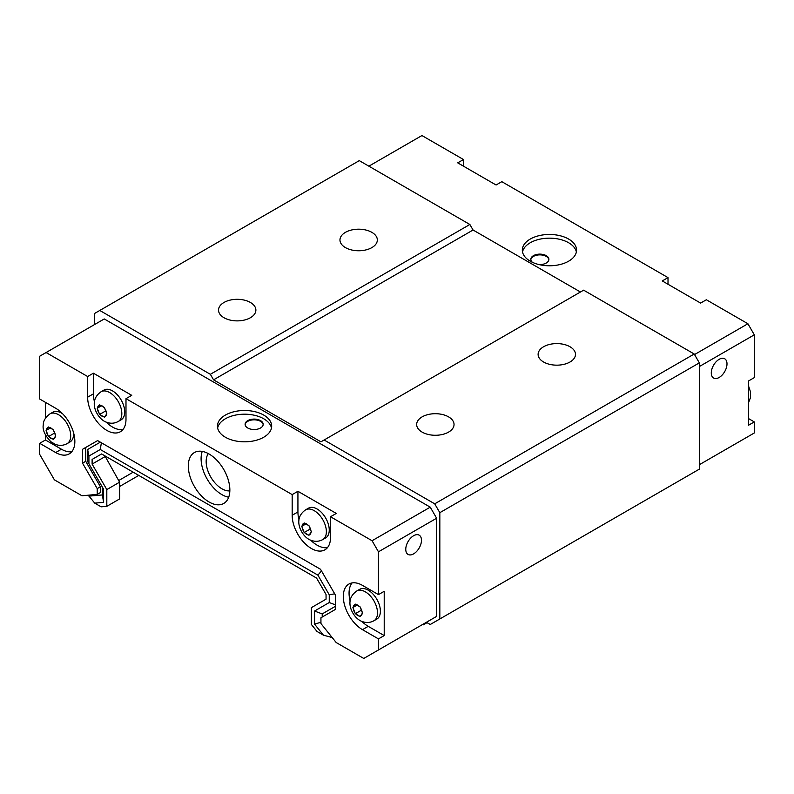 <?xml version="1.0" encoding="UTF-8"?>
<svg xmlns="http://www.w3.org/2000/svg" width="794" height="794" viewBox="0 0 794 794"><rect width="100%" height="100%" fill="white"/><g stroke="black" fill="none" stroke-linecap="round" stroke-linejoin="round"><path stroke-width="1.19" d="M104.897 455.855L119.596 482.186L119.596 498.95L106.813 506.324L106.813 489.57L119.596 482.186M352.903 607.519L355.295 604.115L360.099 606.884L362.491 613.067L360.099 616.472L355.295 613.702L352.903 607.519L357.052 605.127M355.295 613.702L361.379 610.199M304.162 522.928L308.965 525.697L311.357 531.881L308.965 535.285L304.162 532.516L303.784 531.573L301.77 526.333L304.162 522.928M301.77 526.333L305.918 523.941M304.162 532.516L310.246 529.012M46.092 430.388L48.494 426.974L53.287 429.752L55.689 435.926L53.287 439.34L48.494 436.571L46.092 430.388L50.24 427.996M48.494 436.571L54.568 433.067M99.627 404.841L104.421 407.61L106.823 413.793L104.421 417.197L99.627 414.428L99.25 413.485L97.225 408.245L99.627 404.841M97.225 408.245L101.374 405.853M99.627 414.428L105.701 410.925M356.774 590.994L359.652 589.337A17.17 9.915 60 0 1 372.882 593.932A17.17 9.915 60 0 1 380.386 611.221A17.17 9.915 60 0 1 376.822 619.082L373.944 620.739C370.222 622.764 366.332 623.032 362.282 621.543C360.148 620.938 354.571 618 351.127 609.464C348.417 601.723 350.293 595.569 356.774 590.994A17.17 9.915 60 0 1 370.004 595.599A17.17 9.915 60 0 1 377.507 612.879A17.17 9.915 60 0 1 373.944 620.739M73.505 432.532A17.17 9.915 60 0 1 73.574 434.09A17.17 9.915 60 0 1 70.021 441.95L67.143 443.608C63.411 445.633 59.53 445.9 55.481 444.412L50.945 441.801C44.861 435.44 42.31 429.733 43.303 424.671C43.213 420.949 45.427 417.346 49.972 413.863A17.17 9.915 60 0 1 63.202 418.468A17.17 9.915 60 0 1 70.696 435.747A17.17 9.915 60 0 1 67.143 443.608M49.972 413.863L52.841 412.205A17.17 9.915 60 0 1 62.746 413.892M305.64 509.808L308.519 508.15A17.17 9.915 60 0 1 325.689 518.065A17.17 9.915 60 0 1 325.689 537.895L322.811 539.553C319.089 541.577 315.198 541.845 311.149 540.357C309.015 539.751 303.437 536.813 299.993 528.278C297.274 520.536 299.159 514.383 305.64 509.808A17.17 9.915 60 0 1 318.87 514.413A17.17 9.915 60 0 1 326.374 531.692A17.17 9.915 60 0 1 322.811 539.553M101.106 391.72L103.974 390.062A17.17 9.915 60 0 1 121.154 399.978A17.17 9.915 60 0 1 121.154 419.808L118.276 421.465C114.544 423.49 110.664 423.758 106.614 422.269C104.48 421.664 98.903 418.726 95.449 410.19C92.739 402.449 94.625 396.295 101.106 391.72A17.17 9.915 60 0 1 114.336 396.325A17.17 9.915 60 0 1 121.829 413.605A17.17 9.915 60 0 1 118.276 421.465M87.499 495.267L88.997 496.131L94.744 503.138L101.136 506.83L106.813 506.324M106.813 489.57L92.114 464.103L92.114 459.428L101.592 453.95L316.568 578.072L326.056 594.488L326.056 599.162L311.347 607.658L311.347 624.421L317.024 631.468L323.416 635.16L314.543 624.124L314.543 611.033L329.252 602.537L329.252 594.805L317.898 575.144L100.272 449.493L88.918 456.054L88.918 463.785L103.617 489.253L103.617 502.354L94.744 503.138M92.114 459.428L101.592 453.95M92.114 464.103L104.897 456.719M94.506 401.933A27.115 15.652 60 0 1 93.394 393.864L93.394 373.2L131.744 395.343L125.988 398.657L125.988 419.321A27.115 15.652 60 0 1 120.37 431.738A27.115 15.652 60 0 1 99.478 424.472A27.115 15.652 60 0 1 87.638 397.189L87.638 376.515L46.092 352.536L39.7 356.218L39.7 399.025L55.679 408.255A27.115 15.652 60 0 1 73.395 432.154A27.115 15.652 60 0 1 69.237 453.88A27.115 15.652 60 0 1 55.679 452.54L39.7 443.31L39.7 454.386L54.399 479.844L81.961 495.764L97.225 494.404L97.225 488.618L82.526 463.15L82.526 449.305L97.622 440.591L320.538 569.288L335.644 595.44L335.644 609.286L320.935 617.772L320.935 623.558L336.199 642.544L363.761 658.454L378.46 649.968L378.46 638.892L362.481 629.672A27.115 15.652 60 0 1 344.765 605.772A27.115 15.652 60 0 1 348.923 584.047A27.115 15.652 60 0 1 362.481 585.386L378.46 594.617L384.217 591.292L384.217 635.577L378.46 638.892M332.2 637.562L323.416 635.16M88.918 463.785L87.638 461.503L87.638 449.483L100.332 442.159M87.638 449.483L88.918 456.054M101.384 442.764L100.272 449.493M88.997 496.131L102.337 494.94L102.337 487.04M102.337 494.94L103.617 502.354M320.935 622.258L314.543 624.124M335.644 606.159L322.215 613.911L322.215 617.037M322.215 613.911L314.543 611.033M335.644 604.939L329.252 602.537M334.701 593.813L329.252 594.805M321.481 570.926L317.898 575.144M82.526 449.305L97.622 440.591M82.526 463.15L85.722 461.304L85.722 447.459M97.225 488.618L100.421 486.772L85.722 461.304M97.225 494.404L100.421 492.558L100.421 486.772M384.217 635.577L368.237 626.347A27.115 15.652 60 0 1 361.806 621.355M350.174 601.207A27.115 15.652 60 0 1 352.109 582.915M71.807 451.687A27.115 15.652 60 0 1 61.436 449.215L45.456 439.995L45.456 434.983M39.7 443.31L45.456 439.995M45.456 418.21L45.456 402.35M330.522 516.745L330.522 537.409A27.115 15.652 60 0 1 324.905 549.825A27.115 15.652 60 0 1 304.013 542.56A27.115 15.652 60 0 1 292.172 515.276L292.172 494.602L297.929 491.288L336.279 513.43L330.522 516.745L372.068 540.734L378.46 551.81L378.46 594.617M299.04 520.02A27.115 15.652 60 0 1 297.929 511.951L297.929 491.288M327.475 547.632A27.115 15.652 60 0 1 310.672 540.168M87.638 376.515L93.394 373.2M122.941 429.544A27.115 15.652 60 0 1 106.138 422.08M202.252 451.399A29.378 16.962 -120 0 0 207.174 479.1A29.378 16.962 -120 0 0 228.702 497.213M229.853 489.997A29.378 16.962 60 0 1 223.769 503.446A29.378 16.962 60 0 1 194.391 486.484A29.378 16.962 60 0 1 194.391 452.56A29.378 16.962 60 0 1 217.03 460.431A29.378 16.962 60 0 1 229.853 489.997M292.172 494.602L125.988 398.657M699.335 469.145L439.826 618.973L439.826 512.686L699.335 362.868L699.335 469.145M426.398 622.288L430.239 624.501L439.826 618.973M422.567 624.501L423.202 624.878L427.043 622.665M423.202 624.878L423.202 624.134M138.771 475.417L119.596 486.494M439.826 512.686L434.715 503.833L324.131 439.995L320.935 441.831L213.556 379.84L210.36 374.302L99.786 310.464L94.665 313.412L94.665 324.488M99.786 310.464L359.285 160.636L469.869 224.484L473.065 230.012L580.444 292.013M210.36 374.302L469.869 224.484M250.418 317.719A18.689 10.788 180 0 1 230.052 320.061A18.689 10.788 180 0 1 218.519 310.097A18.689 10.788 180 0 1 237.208 299.308A18.689 10.788 180 0 1 255.886 310.097A18.689 10.788 180 0 1 250.418 317.719M371.86 247.609A18.689 10.788 180 0 1 351.504 249.941A18.689 10.788 180 0 1 339.961 239.977A18.689 10.788 180 0 1 358.65 229.188A18.689 10.788 180 0 1 377.339 239.977A18.689 10.788 180 0 1 371.86 247.609M213.556 379.84L473.065 230.012M324.131 439.995L583.64 290.167L694.214 354.005L699.335 362.868M434.715 503.833L694.214 354.005M448.56 432.115A18.689 10.788 180 0 1 428.204 434.457A18.689 10.788 180 0 1 416.661 424.492A18.689 10.788 180 0 1 435.35 413.704A18.689 10.788 180 0 1 454.039 424.492A18.689 10.788 180 0 1 448.56 432.115M570.003 362.004A18.689 10.788 180 0 1 549.646 364.347A18.689 10.788 180 0 1 538.114 354.372A18.689 10.788 180 0 1 556.793 343.594A18.689 10.788 180 0 1 575.481 354.372A18.689 10.788 180 0 1 570.003 362.004M726.818 448.848L731.929 445.9M699.335 464.718L754.3 432.978L754.3 421.912L748.544 425.227L748.544 380.951L754.3 377.626L754.3 334.82L699.335 366.55M368.873 166.174L421.932 135.546L463.478 159.534L463.478 166.174M694.542 354.561L747.908 323.744L754.3 334.82M463.478 159.534L457.721 162.849L496.071 184.992L501.828 181.677L668.012 277.622L662.256 280.937L700.606 303.08L706.362 299.765L747.908 323.744M568.623 239.054A27.115 15.652 180 0 1 576.563 250.13A27.115 15.652 180 0 1 549.448 265.782A27.115 15.652 180 0 1 522.323 250.13A27.115 15.652 180 0 1 539.066 235.659A27.115 15.652 180 0 1 568.623 239.054M719.146 377.478A11.116 6.421 -60 0 1 713.588 378.023A11.116 6.421 -60 0 1 713.588 365.19A11.116 6.421 -60 0 1 724.704 358.779A11.116 6.421 -60 0 1 726.401 367.682A11.116 6.421 -60 0 1 719.146 377.478M46.092 352.536L104.252 318.95L430.239 507.158L436.631 518.224L436.631 616.382L427.043 621.92M229.843 490.861A22.222 12.833 60 0 1 214.072 481.869A22.222 12.833 60 0 1 206.152 461.552A22.222 12.833 60 0 1 208.326 453.592M436.631 616.382L378.46 649.968M436.631 518.224L378.46 551.81M413.614 553.865A11.116 6.421 -60 0 1 408.066 554.42A11.116 6.421 -60 0 1 408.066 541.587A11.116 6.421 -60 0 1 419.172 535.166A11.116 6.421 -60 0 1 420.88 544.079A11.116 6.421 -60 0 1 413.614 553.865M430.239 507.158L372.068 540.734M263.727 415.083A27.115 15.652 180 0 1 271.677 426.15A27.115 15.652 180 0 1 244.552 441.811A27.115 15.652 180 0 1 217.437 426.15A27.115 15.652 180 0 1 234.18 411.689A27.115 15.652 180 0 1 263.727 415.083M133.174 472.182L118.663 480.569M522.512 251.976A27.115 15.652 180 0 1 540.565 239.024A27.115 15.652 180 0 1 568.623 242.746A27.115 15.652 180 0 1 576.375 251.976M532.407 262.308A9.042 5.221 180 0 1 530.819 259.35A9.042 5.221 180 0 1 536.397 254.527A9.042 5.221 180 0 1 546.252 255.658A9.042 5.221 180 0 1 548.892 259.35A9.042 5.221 180 0 1 538.848 264.541M530.839 259.717A9.042 5.221 180 0 1 536.694 255.202A9.042 5.221 180 0 1 546.252 256.402A9.042 5.221 180 0 1 548.872 259.717M217.625 427.996A27.115 15.652 180 0 1 235.679 415.054A27.115 15.652 180 0 1 263.727 418.775A27.115 15.652 180 0 1 271.488 427.996M260.531 420.622A9.042 5.221 180 0 1 263.181 424.304A9.042 5.221 180 0 1 254.14 429.524A9.042 5.221 180 0 1 245.108 424.304A9.042 5.221 180 0 1 250.686 419.49A9.042 5.221 180 0 1 260.531 420.622M245.128 424.681A9.042 5.221 180 0 1 250.983 420.155A9.042 5.221 180 0 1 260.531 421.356A9.042 5.221 180 0 1 263.161 424.681M668.012 277.622L668.012 284.262M748.544 418.587L754.3 421.912M356.03 604.542A6.332 3.652 60 0 1 359.354 606.457M360.456 607.837A6.332 3.652 60 0 1 362.124 612.114M362.124 613.593A6.332 3.652 60 0 1 360.456 615.955M359.354 616.055A6.332 3.652 60 0 1 356.03 614.139M354.918 612.76A6.332 3.652 60 0 1 353.261 608.482M353.261 607.003A6.332 3.652 60 0 1 354.918 604.641M309.323 526.65A6.332 3.652 60 0 1 310.98 530.928M310.98 532.407A6.332 3.652 60 0 1 309.323 534.769M308.221 534.868A6.332 3.652 60 0 1 304.896 532.953M303.784 531.573A6.332 3.652 60 0 1 302.127 527.295M302.127 525.817A6.332 3.652 60 0 1 303.784 523.454M304.896 523.355A6.332 3.652 60 0 1 308.221 525.271M49.228 427.41A6.332 3.652 60 0 1 52.543 429.326M53.655 430.705A6.332 3.652 60 0 1 55.312 434.983M55.312 436.462A6.332 3.652 60 0 1 53.655 438.824M52.543 438.923A6.332 3.652 60 0 1 49.228 437.008M48.116 435.628A6.332 3.652 60 0 1 46.459 431.35M46.459 429.872A6.332 3.652 60 0 1 48.116 427.509M104.788 408.563A6.332 3.652 60 0 1 106.446 412.84M106.446 414.319A6.332 3.652 60 0 1 104.788 416.681M103.677 416.781A6.332 3.652 60 0 1 100.362 414.865M99.25 413.485A6.332 3.652 60 0 1 97.593 409.208M97.593 407.729A6.332 3.652 60 0 1 99.25 405.367M100.362 405.268A6.332 3.652 60 0 1 103.677 407.183M362.481 629.672L368.237 626.347M55.679 452.54L61.436 449.215M292.172 515.276L297.929 511.951M87.638 397.189L93.394 393.864M692.378 298.336L686.889 295.16M487.844 180.238L482.355 177.072M748.544 402.727L750.558 397.377L750.558 392.137L748.544 385.953"/></g></svg>
